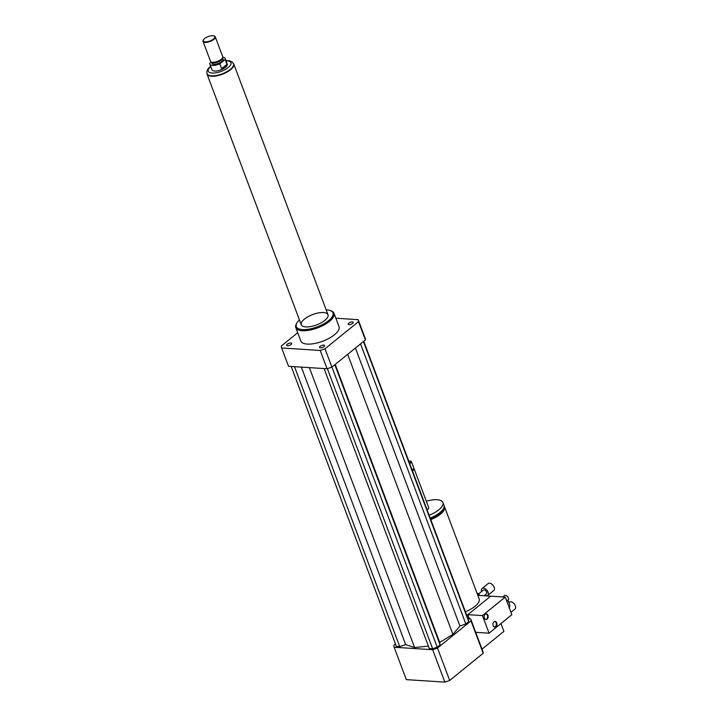 <?xml version="1.0" encoding="UTF-8"?>
<svg xmlns="http://www.w3.org/2000/svg" width="718" height="718" viewBox="0 0 718 718"><rect width="100%" height="100%" fill="white"/><g stroke="black" fill="none" stroke-linecap="round" stroke-linejoin="round"><path stroke-width="1.08" d="M291.095 344.496A2.71 1.05 159.4 0 1 288.439 345.663A2.71 1.05 159.4 0 1 286.626 345.322A2.71 1.05 159.4 0 1 288.789 343.392A2.71 1.05 159.4 0 1 291.696 343.419A2.71 1.05 159.4 0 1 291.095 344.496M323.755 345.107A2.71 1.05 159.4 0 1 324.608 345.52A2.71 1.05 159.4 0 1 322.436 347.458A2.71 1.05 159.4 0 1 319.528 347.431A2.71 1.05 159.4 0 1 320.838 345.879A2.71 1.05 159.4 0 1 323.755 345.107M348.751 323.145A2.71 1.05 159.4 0 1 351.407 321.978A2.71 1.05 159.4 0 1 353.229 322.319A2.71 1.05 159.4 0 1 351.057 324.258A2.71 1.05 159.4 0 1 348.149 324.222A2.71 1.05 159.4 0 1 348.751 323.145M430.773 519.626A18.363 7.117 -20.6 0 0 440.484 514.151A18.363 7.117 -20.6 0 0 444.559 506.854A18.363 7.117 -20.6 0 0 444.155 506.127M444.559 506.854L479.184 598.956A18.363 7.117 159.4 0 1 475.101 606.252A18.363 7.117 159.4 0 1 465.39 611.727M430.549 519.033A16.729 6.48 -20.6 0 0 439.317 514.079A16.729 6.48 -20.6 0 0 443.06 509.313M430.19 518.082A18.363 7.117 -20.6 0 0 439.901 512.607A18.363 7.117 -20.6 0 0 443.975 505.31L442.916 502.492A18.363 7.117 -20.6 0 0 426.33 501.245M429.131 515.264A18.363 7.117 -20.6 0 0 438.842 509.789A18.363 7.117 -20.6 0 0 442.916 502.492M427.057 509.744A3.267 1.265 -20.6 0 0 428.063 509.098A3.267 1.265 -20.6 0 0 428.79 507.805L414.169 468.899A3.267 1.265 -20.6 0 0 413.694 468.504L413.649 468.486M412.437 470.837A3.267 1.265 -20.6 0 0 413.442 470.191A3.267 1.265 -20.6 0 0 414.169 468.899M412.15 470.075A2.648 1.032 -20.6 0 0 412.805 469.635A2.648 1.032 -20.6 0 0 413.317 469.078L413.676 468.45A3.267 1.265 -20.6 0 0 413.765 467.84L411.45 461.683A3.267 1.265 -20.6 0 0 410.983 461.288A3.267 1.265 -20.6 0 0 410.723 461.225M412.033 469.787A3.267 1.265 -20.6 0 0 413.047 469.141A3.267 1.265 -20.6 0 0 413.676 468.45M409.718 463.622A3.267 1.265 -20.6 0 0 410.732 462.975A3.267 1.265 -20.6 0 0 411.45 461.683M409.529 463.119A2.854 1.104 -20.6 0 0 410.301 462.607A2.854 1.104 -20.6 0 0 410.525 461.127A2.854 1.104 -20.6 0 0 408.793 461.162M482.02 649.126L503.91 631.382L500.958 623.538M466.817 615.514L490.672 596.173L477.829 595.357M395.474 643.92L393.814 645.267A40.8 15.814 -20.6 0 0 394.155 647.25L432.676 649.709A40.8 15.814 -20.6 0 0 437.495 648.058L470.999 620.89A40.8 15.814 -20.6 0 0 470.667 618.907L468.028 618.736M470.667 618.907L482.837 651.298A40.8 15.814 -20.6 0 1 483.178 653.281L470.999 620.89M291.185 366.467L396.417 646.424L399.738 646.631L405.661 644.593L414.582 647.537L428.422 646.128M324.096 368.567L429.319 648.525L432.64 648.731L437.217 647.16L440.098 644.827L439.685 642.386L452.905 634.389L459.906 625.997L465.829 623.96L468.719 621.617L468.405 619.742L363.739 341.283M394.155 647.25L406.325 679.641L444.846 682.1A40.8 15.814 -20.6 0 0 449.674 680.449L483.178 653.281M432.676 649.709L444.846 682.1M437.495 648.058L449.674 680.449M299.433 319.905A19.583 7.593 -20.6 0 0 296.875 323.001L296.399 323.845A20.4 7.907 -20.6 0 0 295.798 327.623A20.4 7.907 -20.6 0 0 309.458 330.163A20.4 7.907 -20.6 0 0 329.454 321.368A20.4 7.907 -20.6 0 0 333.987 313.263A20.4 7.907 -20.6 0 0 331.052 310.822L330.145 310.499A19.583 7.593 -20.6 0 0 326.169 309.853M333.987 313.263L339.022 326.645A20.4 7.907 159.4 0 1 334.48 334.75A20.4 7.907 159.4 0 1 314.484 343.536A20.4 7.907 159.4 0 1 300.824 340.996L295.798 327.623M296.875 323.001A19.583 7.593 -20.6 0 0 305.706 329.562A19.583 7.593 -20.6 0 0 328.611 320.632A19.583 7.593 -20.6 0 0 330.145 310.499M324.823 320.39A14.279 5.538 -20.6 0 0 328 314.717A14.279 5.538 -20.6 0 0 312.68 314.556A14.279 5.538 -20.6 0 0 301.264 324.76A14.279 5.538 -20.6 0 0 310.822 326.537A14.279 5.538 -20.6 0 0 324.823 320.39M335.853 318.227L358.183 319.654L365.058 337.954A40.8 15.814 159.4 0 1 365.399 339.937L331.895 367.104A40.8 15.814 159.4 0 1 327.076 368.756L288.546 366.297L281.662 347.988A40.8 15.814 159.4 0 1 281.33 346.004L297.719 332.721M331.895 367.104L325.012 348.795A40.8 15.814 159.4 0 1 320.192 350.447L281.662 347.988M327.076 368.756L320.192 350.447M358.183 319.654A40.8 15.814 159.4 0 1 358.515 321.637L325.012 348.795M365.399 339.937L358.515 321.637M355.419 348.033L459.906 625.997M347.647 354.333L452.905 634.389M360.553 343.868L465.829 623.96M363.443 341.526L468.719 621.617M309.368 367.625L414.582 647.537M327.372 368.666L432.64 648.731M331.931 367.069L437.217 647.16M334.821 364.735L440.098 644.827M335.207 364.421L439.685 642.386M294.506 366.683L399.738 646.631M301.363 367.113L405.661 644.593M221.629 68.731L219.78 63.803L225.12 59.468L226.969 64.405C226.646 66.72 224.869 68.165 221.629 68.731L226.969 64.405M222.786 57.234A8.158 3.159 159.4 0 1 225.138 58.445L227.256 64.082A8.158 3.159 159.4 0 1 220.731 69.915A8.158 3.159 159.4 0 1 211.981 69.825L209.862 64.189A8.158 3.159 159.4 0 1 209.88 63.166L211.254 62.053M225.138 58.445A8.158 3.159 159.4 0 1 225.12 59.468M219.78 63.803A8.158 3.159 159.4 0 1 209.862 64.189M233.583 63.911A14.154 5.484 159.4 0 1 233.664 64.082A14.154 5.484 159.4 0 1 222.338 74.196A14.154 5.484 159.4 0 1 207.152 74.044A14.154 5.484 159.4 0 1 207.098 73.864M204.657 38.512A6.121 2.369 159.4 0 1 213.874 35.9A6.121 2.369 159.4 0 1 209.862 41.007A6.121 2.369 159.4 0 1 203.481 39.804A6.121 2.369 159.4 0 1 204.657 38.512M214.09 35.99A6.525 2.531 159.4 0 1 214.332 36.062A6.525 2.531 159.4 0 1 215.274 36.842A6.525 2.531 159.4 0 1 210.051 41.509A6.525 2.531 159.4 0 1 203.05 41.438A6.525 2.531 159.4 0 1 203.239 40.226A6.525 2.531 159.4 0 1 203.373 40.011M215.274 36.842L222.733 56.704A6.525 2.531 159.4 0 1 222.768 57.341A6.525 2.531 159.4 0 1 217.518 61.362A6.525 2.531 159.4 0 1 210.912 61.802A6.525 2.531 159.4 0 1 210.518 61.29L203.05 41.438M222.768 57.341L222.535 58.409A5.915 2.289 159.4 0 1 217.778 62.053A5.915 2.289 159.4 0 1 211.792 62.448L210.912 61.802M222.607 58.095L223.038 59.235A5.915 2.289 159.4 0 1 218.308 63.462A5.915 2.289 159.4 0 1 211.963 63.399L211.532 62.26M233.368 63.355A14.279 5.538 159.4 0 1 233.772 64.037A14.279 5.538 159.4 0 1 222.356 74.241A14.279 5.538 159.4 0 1 207.044 74.089A14.279 5.538 159.4 0 1 206.901 73.308M485.691 619.499A2.854 1.992 93.7 0 0 486.508 619.122A2.854 1.992 93.7 0 0 487.567 616.179A2.854 1.992 93.7 0 0 486.05 613.863M487.091 619.158A2.854 1.992 -86.3 0 1 485.987 619.544A2.854 1.992 -86.3 0 1 484.174 616.574A2.854 1.992 -86.3 0 1 486.346 613.845A2.854 1.992 -86.3 0 1 488.123 616.017A2.854 1.992 -86.3 0 1 487.091 619.158M494.487 627.065A2.854 1.992 93.7 0 0 495.303 626.697A2.854 1.992 93.7 0 0 496.362 623.754A2.854 1.992 93.7 0 0 494.846 621.429M495.887 626.733A2.854 1.992 -86.3 0 1 494.774 627.119A2.854 1.992 -86.3 0 1 492.97 624.139A2.854 1.992 -86.3 0 1 495.142 621.42A2.854 1.992 -86.3 0 1 496.919 623.583A2.854 1.992 -86.3 0 1 495.887 626.733M506.755 601.137L508.129 600.024A2.854 1.714 -129 0 0 508.066 597.313A2.854 1.714 -129 0 0 505.4 595.339A2.854 1.714 -129 0 0 504.53 595.59L502.851 596.954M482.442 615.586L489.057 633.186L511.853 614.707L506.54 600.58A2.854 1.714 -129 0 0 505.786 598.561L505.239 597.098L490.672 596.173L467.885 614.653L482.442 615.586L505.239 597.098M506.54 600.58L505.786 598.561M509.547 604.242A6.121 3.68 -129 0 0 509.502 603.955A6.121 3.68 -129 0 0 507.743 600.338M509.233 607.733A6.938 4.173 -129 0 0 509.618 604.547A6.938 4.173 -129 0 0 507.617 600.436M469.455 618.835L467.885 614.653M489.057 633.186L475.711 632.334M510.956 612.319L514.95 609.079A4.487 2.701 -129 0 0 514.223 603.892A4.487 2.701 -129 0 0 509.295 602.106L508.981 602.366M477.676 594.971L478.843 594.028L480.064 595.491M477.021 593.221L477.569 593.256L477.165 593.589M478.843 594.028A5.708 3.437 -129 0 0 477.569 593.256M484.65 595.312A4.487 2.701 -129 0 0 487.693 595.473L493.769 590.546A4.487 2.701 -129 0 0 493.042 585.358A4.487 2.701 -129 0 0 488.123 583.572L482.038 588.5A4.487 2.701 -129 0 0 481.572 591.506M487.693 595.473A4.487 2.701 -129 0 0 486.966 590.286A4.487 2.701 -129 0 0 482.038 588.5M484.111 595.752L486.409 593.894A2.45 1.472 -129 0 0 486.014 591.058A2.45 1.472 -129 0 0 483.331 590.088L478.646 593.885M226.035 60.833A12.116 4.694 159.4 0 1 228.907 66.953A12.116 4.694 159.4 0 1 212.618 73.074A12.116 4.694 159.4 0 1 210.751 66.577M210.661 66.325L210.338 66.577C207.601 68.65 206.488 71.028 207.026 73.694A14.154 5.484 -20.6 0 0 222.203 73.846A14.154 5.484 -20.6 0 0 233.529 63.731L232.085 61.865L229.204 60.725L225.937 60.581M410.525 461.127L410.983 461.288M213.874 35.9L214.332 36.062M207.044 74.089L301.264 324.76M233.772 64.037L328 314.717M509.502 603.955L509.618 604.547"/></g></svg>
